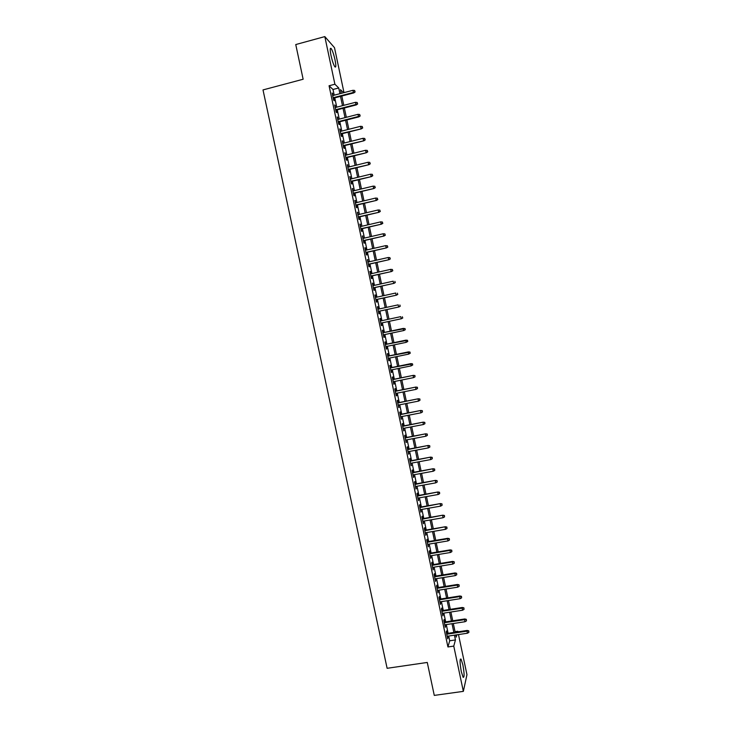 <?xml version="1.0" encoding="UTF-8"?>
<svg xmlns="http://www.w3.org/2000/svg" width="732" height="732" viewBox="0 0 732 732"><rect width="100%" height="100%" fill="white"/><g stroke="black" fill="none" stroke-linecap="round" stroke-linejoin="round"><path stroke-width="1.1" d="M461.297 671.601C459.778 662.945 459.687 658.763 461.023 659.074L462.871 664.821C464.39 673.403 464.481 677.576 463.136 677.338L461.297 671.601M331.01 55.495C329.903 49.776 329.958 47.461 331.175 48.568C332.511 50.645 333.792 54.415 335.027 59.878C336.125 65.578 336.07 67.884 334.853 66.804C333.536 64.764 332.255 60.994 331.01 55.495M458.488 634.571L466.961 674.666L463.347 691.365L434.277 695.4L427.268 662.451L387.118 668.298L263.008 89.917L303.139 79.239L295.755 44.551L324.825 36.6L334.506 47.69L343.994 92.635M455.048 631.689L457.793 631.268L457.912 631.835M447.087 633.464L446.547 630.938L446.245 631.926L447.7 638.798L447.664 636.19M444.663 622.035L444.132 619.51L443.821 620.471L445.276 627.351L445.239 624.735M442.238 610.598L441.707 608.072L441.387 608.997L442.851 615.877L442.805 613.279M439.813 599.142L439.282 596.617L438.962 597.513L440.417 604.403L440.38 601.796M437.388 587.677L436.858 585.161L436.528 586.021L437.983 592.92L437.946 590.312M434.964 576.203L434.424 573.687L434.085 574.51L435.549 581.418L435.513 578.811M432.53 564.72L431.999 562.203L431.651 563L433.115 569.908L433.079 567.309M430.096 553.218L429.565 550.711L429.208 551.471L430.672 558.388L430.636 555.789M427.662 541.707L427.122 539.2L426.765 539.932L428.229 546.85L428.193 544.251M425.219 530.188L424.688 527.69L424.322 528.376L425.786 535.312L425.75 532.713M422.776 518.659L422.245 516.161L421.87 516.819L423.343 523.755L423.306 521.157M420.333 507.12L419.802 504.623L419.418 505.245L420.891 512.19L420.854 509.591M417.89 495.564L417.359 493.066L416.966 493.661L418.439 500.615L418.402 498.016M415.437 483.998L414.907 481.51L414.513 482.059L415.986 489.022L415.95 486.432M412.985 472.424L412.464 469.935L412.052 470.456L413.525 477.42L413.498 474.83M410.533 460.84L410.012 458.351L409.591 458.836L411.073 465.808L411.036 463.219M408.081 449.238L407.55 446.758L407.129 447.206L408.612 454.188L408.575 451.598M405.62 437.635L405.098 435.147L404.668 435.567L406.15 442.549L406.114 439.969M403.158 426.015L402.637 423.526L402.197 423.92L403.68 430.91L403.652 428.321M400.697 414.376L400.175 411.896L399.727 412.253L401.209 419.253L401.182 416.664M398.235 402.737L397.705 400.258L397.256 400.578L398.739 407.587L398.711 404.997M395.765 391.08L395.243 388.61L394.786 388.893L396.268 395.902L396.726 395.6L396.241 393.322M393.294 379.414L392.773 376.943L392.306 377.19L393.789 384.209L394.255 383.943L393.761 381.637M390.824 367.738L390.302 365.268L389.827 365.488L391.318 372.506L391.785 372.277L391.291 369.935M388.344 356.054L387.823 353.583L387.347 353.766L388.829 360.794L389.314 360.602L388.811 358.223M385.874 344.351L385.352 341.89L384.858 342.027L386.35 349.072L386.835 348.908L386.322 346.492M383.394 332.639L382.873 330.178L382.369 330.288L383.87 337.333L384.355 337.205L383.843 334.762M380.905 320.9L380.384 318.457L379.881 318.53L381.381 325.584L381.875 325.493L381.354 323.032M378.417 309.142L377.904 306.726L377.392 306.763L378.883 313.827L379.396 313.763L378.874 311.292M375.919 297.366L375.415 294.987L374.894 294.987L376.394 302.051L376.907 302.032L376.385 299.553M373.43 285.581L372.927 283.229L372.405 283.192L373.896 290.275L374.418 290.284L373.896 287.795M370.932 273.786L370.438 271.462L369.907 271.398L371.399 278.48L371.929 278.526L371.408 276.028M368.434 261.983L367.4 259.586L368.901 266.668L369.44 266.75L368.91 264.252M365.927 250.161L365.451 247.892L364.893 247.755L366.403 254.855L366.942 254.965L366.412 252.458M363.42 238.33L362.395 235.924L363.896 243.024L364.445 243.17L363.914 240.654M360.913 226.49L359.879 224.074L361.388 231.184L361.947 231.367L361.416 228.841M358.406 214.641L357.372 212.216L358.881 219.335L359.449 219.554L358.909 217.02M355.889 202.773L354.855 200.339L356.365 207.467L356.942 207.723L356.402 205.189M353.382 190.896L352.339 188.463L353.849 195.59L354.434 195.883L353.895 193.34M350.866 179.011L349.823 176.568L351.333 183.705L351.927 184.034L351.387 181.481M348.341 167.106L347.297 164.654L348.816 171.8L349.411 172.166L348.871 169.604M345.824 155.193L344.781 152.741L346.291 159.887L346.895 160.29L346.355 157.719M343.299 143.271L342.247 140.809L343.765 147.965L344.379 148.404L343.839 145.824M340.764 131.339L339.721 128.869L341.24 136.033L341.862 136.509L341.313 133.919M338.239 119.389L337.187 116.91L338.706 124.083L339.337 124.596L338.788 122.006M335.704 107.43L334.661 104.951L336.18 112.133L336.821 112.673L336.262 110.075M334.204 95.187L332.996 89.478L329.061 85.763L447.929 646.96L449.704 640.793L448.698 636.035M448.121 633.308L446.273 624.579M445.697 621.88L443.839 613.114M443.272 610.433L441.414 601.64M440.847 598.977L438.98 590.148M438.422 587.512L436.547 578.646M435.998 576.038L434.113 567.135M433.564 564.546L431.67 555.615M431.13 553.044L429.227 544.077M428.687 541.534L426.783 532.539M426.253 530.014L424.34 520.983M423.81 518.485L421.888 509.408M421.367 506.937L419.436 497.833M418.924 495.381L416.984 486.24M416.471 483.815L414.532 474.638M414.019 472.241L412.07 463.027M411.567 460.648L409.609 451.406M409.115 449.045L407.148 439.767M406.653 437.434L404.686 428.128M404.192 425.814L402.216 416.462M401.731 414.175L399.745 404.796M399.269 402.536L397.275 393.121M396.799 390.879L394.795 381.427M394.328 379.203L392.315 369.724M391.858 367.528L389.836 358.003M389.378 355.834L387.356 346.282M386.899 344.132L384.876 334.542M384.419 332.42L382.388 322.803M381.939 320.68L379.908 311.073M379.45 308.913L377.419 299.324M376.953 297.137L374.93 287.566M374.464 285.352L372.442 275.799M371.966 273.558L369.944 264.014M369.459 261.745L367.446 252.22M366.961 249.923L364.948 240.416M364.454 238.092L362.45 228.604M361.947 226.252L359.943 216.773M359.439 214.394L357.436 204.942M356.923 202.526L354.928 193.083M354.416 190.649L352.421 181.225M351.891 178.754L349.905 169.348M349.374 166.85L347.389 157.462M346.849 154.937L344.873 145.567M344.324 143.015L342.347 133.663M341.798 131.074L339.822 121.741M339.273 119.124L337.296 109.809M336.738 107.165L334.771 97.859M333.17 95.462L332.118 92.973L333.646 100.156L334.286 100.742L333.737 98.134M463.347 691.365L453.767 646.1L455.441 639.933L454.435 635.175M447.929 646.96L453.767 646.1M329.061 85.763L334.899 84.226L324.825 36.6M339.941 93.687L338.733 87.977L334.899 84.226M453.858 632.448L452.01 623.71M451.434 621.001L449.585 612.227M449.018 609.546L447.151 600.734M446.593 598.071L444.717 589.233M444.159 586.597L442.284 577.722M441.735 575.105L439.85 566.193M439.301 563.603L437.407 554.664M436.867 552.093L434.973 543.117M434.433 540.564L432.53 531.551M431.99 529.035L430.077 519.985M429.547 517.487L427.634 508.401M427.104 505.931L425.182 496.808M424.661 494.356L422.73 485.206M422.208 482.781L420.269 473.595M419.765 471.188L417.816 461.965M417.304 459.586L415.355 450.326M414.852 447.966L412.885 438.678M412.391 436.345L410.423 427.021M409.938 424.706L407.953 415.346M407.468 413.058L405.482 403.671M405.006 401.401L403.012 391.977M402.536 389.726L400.541 380.265M400.065 378.051L398.062 368.553M397.595 366.357L395.582 356.823M395.124 354.645L393.102 345.083M392.645 342.933L390.613 333.325M390.165 331.203L388.125 321.577M387.676 319.445L385.645 309.828M385.188 307.669L383.156 298.07M382.699 295.884L380.667 286.294M380.201 284.08L378.179 274.518M377.703 272.267L375.681 262.715M375.205 260.446L373.192 250.911M372.698 248.615L370.685 239.099M370.2 236.765L368.187 227.268M367.693 224.907L365.68 215.428M365.177 213.039L363.182 203.569M362.669 201.154L360.666 191.702M360.153 189.259L358.158 179.825M357.637 177.354L355.642 167.939M355.112 165.441L353.126 156.044M352.595 153.51L350.61 144.131M350.07 141.569L348.084 132.208M347.544 129.619L345.568 120.268M345.01 117.651L343.043 108.327M342.475 105.673L340.508 96.368M455.743 634.983L456.201 637.133L456.832 634.818M457.628 631.881L457.793 631.268M343.61 92.735L340.481 89.679L341.258 93.348M341.826 96.02L343.793 105.335M344.351 107.988L346.327 117.321M346.877 119.938L348.853 129.28M349.402 131.87L351.378 141.239M351.918 143.801L353.904 153.18M354.444 155.715L356.429 165.112M356.96 167.619L358.945 177.034M359.467 179.514L361.462 188.948M361.983 191.391L363.978 200.843M364.49 203.258L366.494 212.728M366.997 215.117L369.001 224.596M369.495 226.957L371.508 236.463M372.002 238.788L374.015 248.313M374.5 250.609L376.513 260.153M376.998 262.422L379.011 271.975M379.487 274.226L381.509 283.787M381.985 286.011L384.007 295.591M384.474 297.787L386.496 307.385M386.954 309.545L388.994 319.161M389.442 321.302L391.474 330.928M391.922 333.051L393.953 342.658M394.411 344.809L396.433 354.38M396.89 356.548L398.913 366.082M399.37 368.278L401.383 377.785M401.85 380L403.854 389.47M404.329 391.712L406.315 401.145M406.8 403.405L408.785 412.802M409.27 415.099L411.247 424.45M411.732 426.765L413.708 436.098M414.202 438.431L416.16 447.719M416.664 450.089L418.622 459.339M419.125 461.727L421.074 470.941M421.586 473.357L423.526 482.544M424.038 484.968L425.969 494.127M426.491 496.58L428.421 505.693M428.943 508.173L430.864 517.259M431.395 519.757L433.307 528.806M433.838 531.331L435.741 540.344M436.281 542.888L438.175 551.873M438.724 554.444L440.609 563.384M441.158 565.982L443.043 574.894M443.601 577.511L445.477 586.387M446.035 589.022L447.902 597.87M448.469 600.533L450.326 609.335M450.894 612.025L452.751 620.8M453.318 623.508L455.167 632.247M332.996 89.478L338.733 87.977M449.704 640.793L455.441 639.933M332.273 93.705L332.776 93.577M334.808 105.646L335.302 105.518M337.333 117.568L337.827 117.44M339.849 129.491L340.353 129.363M342.375 141.395L342.869 141.267M344.891 153.281L345.385 153.162M347.407 165.167L347.901 165.048M349.923 177.034L350.418 176.915M352.431 188.893L352.934 188.774M354.938 200.742L355.441 200.623M357.445 212.573L357.948 212.454M359.952 224.395L360.446 224.285M362.45 236.207L362.944 236.097M364.948 248.011L365.451 247.892M367.446 259.796L367.94 259.686M369.944 271.572L370.438 271.462M372.432 283.339L372.927 283.229M374.921 295.088L375.415 294.987M377.41 306.836L377.904 306.726M379.89 318.566L380.384 318.457M383.861 337.306L384.355 337.205M386.34 349.008L386.835 348.908M388.811 360.702L389.314 360.602M391.291 372.378L391.785 372.277M393.761 384.044L394.255 383.943M396.222 395.701L396.726 395.6M398.693 407.34L399.187 407.248M401.154 418.978L401.648 418.878M403.616 430.599L404.11 430.498M406.077 442.21L406.571 442.11M408.529 453.803L409.023 453.712M410.981 465.396L411.476 465.305M413.434 476.971L413.928 476.88M415.886 488.537L416.38 488.445M418.329 500.084L418.823 500.002M420.772 511.631L421.266 511.54M423.215 523.16L423.709 523.078M425.658 534.68L426.152 534.598M428.092 546.191L428.586 546.109M430.526 557.692L431.02 557.61M432.96 569.176L433.454 569.093M435.384 580.65L435.888 580.567M437.818 592.115L438.312 592.042M440.243 603.571L440.737 603.488M442.668 615.008L443.162 614.935M445.083 626.446L445.578 626.372M447.508 637.865L448.002 637.792M333.243 98.262L353.831 92.891L353.41 92.461L333.133 97.74M354.91 91.674L354.663 90.475L354.91 91.674L353.41 92.461L352.952 90.292L332.676 95.59M353.831 92.891L355.148 91.921M354.663 90.475L352.952 90.292M335.768 110.203L356.356 104.886L355.944 104.475L335.668 109.709M357.445 103.697L357.198 102.489L357.445 103.697L355.944 104.475L355.487 102.315L335.21 107.558M356.356 104.886L357.683 103.926M357.198 102.489L355.487 102.315M338.294 122.134L358.881 116.864L358.47 116.48L338.193 121.668M359.979 115.702L359.723 114.503L359.979 115.702L358.47 116.48L358.012 114.32L337.745 119.517M358.881 116.864L360.208 115.912M359.723 114.503L358.012 114.32M340.819 134.048L361.407 128.832L340.728 133.608M362.505 127.688L362.258 126.49L362.505 127.688L361.004 128.475L360.547 126.316L340.27 131.458M361.407 128.832L362.733 127.89M362.258 126.49L360.547 126.316M343.335 145.952L363.932 140.791L343.253 145.54M365.03 139.675L364.783 138.476L365.03 139.675L363.53 140.462L363.072 138.302L342.796 143.399M363.932 140.791L365.25 139.858M364.783 138.476L363.072 138.302M345.861 157.847L366.448 152.732L345.779 157.462M367.555 151.643L367.299 150.444L367.555 151.643L366.055 152.43L365.597 150.28L345.321 155.321M366.448 152.732L367.775 151.817M367.299 150.444L365.597 150.28M348.377 169.723L368.965 164.673L348.295 169.376M370.072 163.602L369.825 162.403L370.072 163.602L368.571 164.389L368.123 162.239L347.846 167.225M368.965 164.673L370.291 163.758M369.825 162.403L368.123 162.239M350.884 181.6L371.481 176.586L350.82 181.271M372.597 175.543L372.341 174.353L372.597 175.543L371.097 176.339L370.639 174.189L350.363 179.13M371.481 176.586L372.808 175.689M372.341 174.353L370.639 174.189M353.4 193.458L373.988 188.499L353.336 193.156M375.113 187.484L374.857 186.285L375.113 187.484L373.613 188.27L373.155 186.12L352.879 191.015M373.988 188.499L375.315 187.612M374.857 186.285L373.155 186.12M355.908 205.299L376.495 200.394L355.853 205.024M377.62 199.406L377.373 198.207L377.62 199.406L376.12 200.193L375.672 198.052L355.395 202.892M376.495 200.394L377.831 199.516M377.373 198.207L375.672 198.052M358.415 217.139L379.002 212.28L358.36 216.892M380.137 211.31L379.881 210.121L380.137 211.31L378.636 212.106L378.188 209.965L357.911 214.75M379.002 212.28L380.338 211.411M379.881 210.121L378.188 209.965M360.922 228.96L381.509 224.157L360.867 228.741M382.644 223.214L382.388 222.025L382.644 223.214L381.143 224.01L380.695 221.869L360.418 226.609M381.509 224.157L382.845 223.297M382.388 222.025L380.695 221.869M363.42 240.773L384.007 236.015L363.374 240.581M385.151 235.1L384.895 233.911L385.151 235.1L383.65 235.896L383.202 233.755L362.926 238.449M384.007 236.015L385.343 235.164M384.895 233.911L383.202 233.755M365.918 252.577L386.505 247.873L365.881 252.403M387.649 246.968L387.402 245.787L387.649 246.968L386.157 247.773L385.709 245.632L365.433 250.271M386.505 247.873L387.841 247.032M387.402 245.787L385.709 245.632M368.416 264.362L389.003 259.704L368.379 264.215M390.147 258.835L389.9 257.646L390.147 258.835L388.655 259.631L388.207 257.499L367.931 262.093M389.003 259.704L390.339 258.881M389.9 257.646L388.207 257.499M370.904 276.138L391.501 271.535L370.886 276.019M392.645 270.684L392.398 269.504L392.645 270.684L391.153 271.49L390.705 269.358L370.429 273.896M391.501 271.535L392.837 270.712M392.398 269.504L390.705 269.358M373.402 287.905L393.99 283.348L373.384 287.813M395.143 282.525L394.896 281.344L395.143 282.525L393.651 283.33L393.203 281.198L372.927 285.69M393.99 283.348L395.326 282.543M375.891 299.663L396.479 295.161L375.873 299.589M397.641 294.356L397.394 293.175L397.641 294.356L396.149 295.161L395.701 293.029L375.425 297.476M396.479 295.161L397.824 294.356M378.371 311.402L398.967 306.946L378.362 311.365M400.13 306.168L399.882 304.988L400.13 306.168L398.638 306.973L398.19 304.851L377.913 309.243M398.967 306.946L400.303 306.159M402.618 317.981L402.371 316.8L402.618 317.981L401.127 318.786L380.86 323.123L401.447 318.731L400.678 316.663L380.411 321M401.447 318.731L402.792 317.944M405.272 329.729L405.025 328.549L405.272 329.729L403.927 330.498L383.339 334.863M403.488 328.384L382.891 332.74L405.025 328.549M405.107 329.766L403.616 330.58L403.167 328.458L404.851 328.595M407.761 341.496L407.504 340.316L407.761 341.496L406.104 342.366L385.828 346.602M407.587 341.551L406.104 342.366L405.967 340.142L385.371 344.452M407.34 340.371L385.38 344.488M407.504 340.316L405.967 340.142M410.231 353.254L409.984 352.074L410.231 353.254L408.584 354.132L388.308 358.323M410.066 353.318L408.584 354.132L408.438 351.891L387.85 356.155M409.819 352.147L387.859 356.21M409.984 352.074L408.438 351.891M412.711 364.993L412.464 363.822L412.711 364.993L411.064 365.89L390.787 370.035M412.546 365.076L411.064 365.89L410.917 363.63L390.33 367.839M412.299 363.905L390.348 367.931M412.464 363.822L410.917 363.63M414.779 375.653L415.026 376.824L414.934 375.553L413.095 375.525L413.543 377.639L393.267 381.729M392.819 379.624L413.388 375.351L392.8 379.515M414.934 375.553L413.388 375.351M413.543 377.639L415.026 376.824M417.249 387.393L417.496 388.564L417.405 387.283L415.575 387.265L416.014 389.378L395.747 393.423M395.298 391.318L415.858 387.063L395.271 391.181M417.405 387.283L415.858 387.063M416.014 389.378L417.496 388.564M419.72 399.114L419.967 400.285L419.875 398.986L418.045 398.995L418.494 401.109L398.217 405.098M397.769 402.993L418.329 398.766L397.732 402.838M419.875 398.986L418.329 398.766M418.494 401.109L419.967 400.285M422.19 410.826L422.437 411.997L422.346 410.689L420.516 410.716L420.964 412.821L400.688 416.764M400.239 414.669L420.79 410.46L400.203 414.477M422.346 410.689L420.79 410.46M420.964 412.821L422.437 411.997M424.661 422.529L424.908 423.7L424.807 422.382L422.986 422.419L423.425 424.523L403.149 428.421M402.71 426.326L423.252 422.144L402.664 426.106M424.807 422.382L423.252 422.144M423.425 424.523L424.908 423.7M427.122 434.222L427.369 435.394L427.268 434.058L425.448 434.113L425.896 436.217L405.62 440.06M405.171 437.965L425.713 433.811L405.125 437.727M427.268 434.058L425.713 433.811M425.896 436.217L427.369 435.394M429.583 445.898L429.83 447.069L429.73 445.724L427.909 445.788L428.357 447.893L408.081 451.69M407.642 449.604L428.174 445.468L407.587 449.338M429.73 445.724L428.174 445.468M428.357 447.893L429.83 447.069M432.045 457.573L432.292 458.735L432.182 457.372L430.37 457.463L430.819 459.559L410.542 463.31M410.103 461.224L430.626 457.116L410.039 460.931M432.182 457.372L430.626 457.116M430.819 459.559L432.292 458.735M434.497 469.23L434.744 470.392L434.634 469.02L432.832 469.121L433.271 471.216L413.004 474.922M412.555 472.835L433.079 468.745L412.491 472.515M434.634 469.02L433.079 468.745M433.271 471.216L434.744 470.392M436.958 480.869L437.205 482.031L437.086 480.649L435.293 480.768L435.732 482.864L415.456 486.524M415.017 484.428L435.531 480.366L414.943 484.09M437.086 480.649L435.531 480.366M435.732 482.864L437.205 482.031M439.41 492.508L439.658 493.67L439.539 492.27L437.745 492.407L438.184 494.493L417.908 498.108M417.469 496.022L437.983 491.977L417.386 495.656M439.539 492.27L437.983 491.977M438.184 494.493L439.658 493.67M441.863 504.128L442.101 505.29L441.982 503.881L440.197 504.028L440.637 506.123L420.36 509.682M419.921 507.596L440.426 503.579L419.839 507.203M441.982 503.881L440.426 503.579M440.637 506.123L442.101 505.29M444.306 515.74L444.553 516.902L444.434 515.474L442.64 515.639L443.08 517.734L422.812 521.248M422.364 519.162L442.869 515.172L422.282 518.75M444.434 515.474L442.869 515.172M443.08 517.734L444.553 516.902M446.749 527.342L446.996 528.495L446.877 527.058L445.093 527.241L445.532 529.327L425.255 532.795M424.816 530.718L445.312 526.747L424.725 530.279M446.877 527.058L445.312 526.747M445.532 529.327L446.996 528.495M449.192 538.926L449.439 540.088L449.311 538.633L447.536 538.834L447.975 540.921L427.698 544.333M427.259 542.266L447.536 538.834L447.746 538.313L427.159 541.799M449.311 538.633L447.746 538.313M447.975 540.921L449.439 540.088M451.635 550.501L451.882 551.663L451.754 550.199L449.979 550.418L450.418 552.495L430.142 555.872M429.702 553.795L449.979 550.418L450.189 549.869L429.602 553.301M451.754 550.199L450.189 549.869M450.418 552.495L451.882 551.663M454.069 562.066L454.316 563.228L454.188 561.755L452.413 561.984L452.852 564.061L432.585 567.392M432.145 565.314L452.413 561.984L452.623 561.417L432.036 564.802M454.188 561.755L452.623 561.417M452.852 564.061L454.316 563.228M456.512 573.623L456.75 574.776L456.622 573.293L454.856 573.54L455.286 575.617L435.018 578.893M434.579 576.825L454.856 573.54L455.048 572.946L434.46 576.285M456.622 573.293L455.048 572.946M455.286 575.617L456.75 574.776M458.946 585.17L459.184 586.323L459.046 584.822L457.29 585.088L457.72 587.165L437.452 590.395M437.013 588.327L457.29 585.088L457.482 584.465L436.894 587.759M459.046 584.822L457.482 584.465M457.72 587.165L459.184 586.323M461.37 596.699L461.618 597.852L461.48 596.342L459.714 596.617L460.154 598.694L439.886 601.878M439.447 599.81L459.714 596.617L459.906 595.976L439.319 599.215M461.48 596.342L459.906 595.976M460.154 598.694L461.618 597.852M463.804 608.219L464.042 609.372L463.905 607.853L462.148 608.146L462.587 610.213L442.311 613.352M441.872 611.284L462.148 608.146L462.331 607.478L441.744 610.671M463.905 607.853L462.331 607.478M462.587 610.213L464.042 609.372M466.229 619.73L466.467 620.882L466.33 619.345L464.573 619.656L465.012 621.724L444.745 624.817M444.306 622.749L464.573 619.656L464.756 618.961L444.168 622.109M466.33 619.345L464.756 618.961M465.012 621.724L466.467 620.882M468.654 631.231L468.892 632.375L468.745 630.828L466.998 631.158L467.437 633.226L447.17 636.264M446.73 634.205L466.998 631.158L467.172 630.444L446.584 633.537M468.745 630.828L467.172 630.444M467.437 633.226L468.892 632.375M461.023 659.074L460.282 659.184M331.175 48.568L330.26 48.815"/></g></svg>
